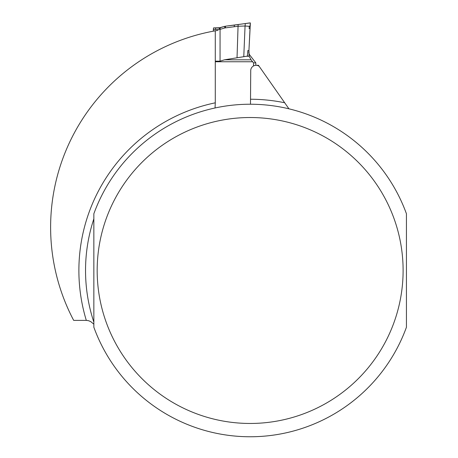 <?xml version="1.0" encoding="UTF-8"?>
<svg xmlns="http://www.w3.org/2000/svg" width="458" height="458" viewBox="0 0 458 458"><rect width="100%" height="100%" fill="white"/><g stroke="black" fill="none" stroke-linecap="round" stroke-linejoin="round"><path stroke-width="0.69" d="M220.149 27.927L215.449 27.927L215.626 29.593M224.878 26.301L220.235 27.703L220.063 29.364L224.706 27.972L224.878 26.301L218.895 27.927L220.063 29.593L220.058 61.166L215.283 61.16M213.319 31.167L213.491 27.927L220.235 27.703M215.449 27.927L213.491 27.927M253.532 65.952L253.532 62.872L251.047 59.809L249.204 56.248L248.929 50.592L247.824 50.592L247.446 56.099L224.512 59.809L220.058 61.166M248.831 53.031L249.524 54.725L255.827 62.872L255.827 65.317M253.532 62.872L255.827 62.872M249.427 22.974L250.142 22.929M249.421 22.98L245.425 23.541M250.337 23.73L250.188 23.072M224.706 27.972L237.942 26.243L245.059 26.009L249.976 26.364L250.314 22.9L248.929 50.592M250.32 24.114L250.354 23.083M237.038 57.656L238.114 24.537L245.311 23.558L245.064 26.009L245.311 23.558L250.314 22.9L225.513 26.198L225.342 27.875M249.284 26.404L249.152 28.539L250.085 28.539M219.995 29.375L213.319 29.593M215.283 102.821L215.283 30.812A199.522 199.522 0 0 0 73.675 320.377L86.31 320.377A171.258 171.258 0 0 1 215.283 102.821L215.048 107.974M259.131 66.261L258.467 65.311L256.085 65.311A5.347 5.319 180 0 1 259.131 66.261L288.924 108.809M256.079 65.311A5.347 5.319 180 0 0 250.726 70.629L250.492 104.224M93.85 322.146A164.605 164.605 0 0 1 93.85 218.844L93.85 322.146M93.85 324.167L90.718 321.602L88.486 320.68L86.31 320.377M406.435 213.766L406.435 327.224A166.271 166.271 0 0 1 93.85 327.224L93.85 213.766A166.271 166.271 0 0 1 406.435 213.766A166.271 166.271 0 0 0 93.85 213.766M215.283 30.812L218.082 30.337M248.877 54.628L249.541 54.725M245.064 26.009L243.776 56.626M249.169 56.099L247.446 56.099M249.204 56.248L246.707 56.248M234.204 26.77L234.376 25.081L225.513 26.198M251.047 59.809L224.512 59.809M252.61 61.767L215.283 61.767M250.726 99.237A171.258 171.258 0 0 1 284.687 102.758M406.435 327.224A166.271 166.271 0 0 1 93.85 327.224M403.109 270.495A152.966 152.966 0 0 1 173.656 402.966A152.966 152.966 0 0 1 173.656 138.018A152.966 152.966 0 0 1 403.109 270.495M249.226 22.992L245.087 23.587M250.24 25.631L248.809 52.847M250.36 23.089L249.753 35.134M238.114 24.537L234.376 25.081"/></g></svg>
